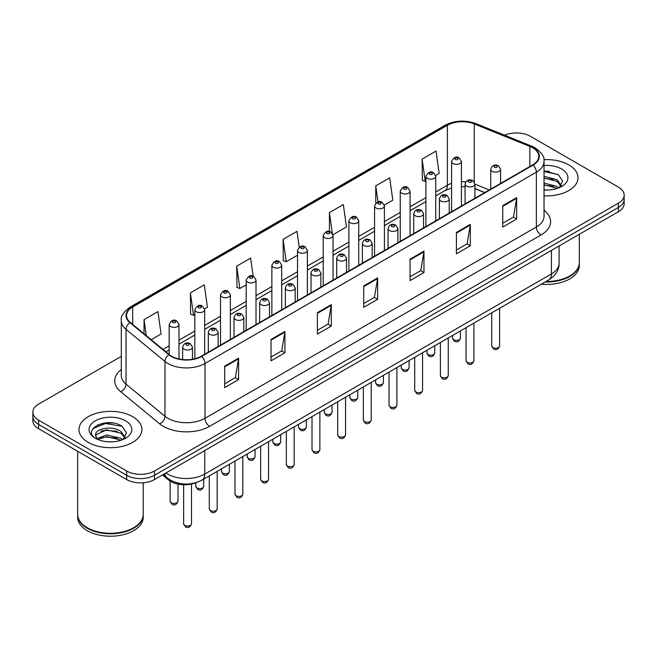 <?xml version="1.0" encoding="UTF-8"?>
<svg xmlns="http://www.w3.org/2000/svg" width="657" height="657" viewBox="0 0 657 657"><rect width="100%" height="100%" fill="white"/><g stroke="black" fill="none" stroke-linecap="round" stroke-linejoin="round"><path stroke-width="0.99" d="M484.628 192.624L474.912 188.699M196.008 482.657A19.661 11.35 180 0 1 168.496 479.922L162.468 474.954M568.798 164.899A31.462 18.166 0 0 0 543.914 159.643A31.462 18.166 0 0 1 568.798 164.899A31.462 18.166 0 0 1 578.012 177.743A31.462 18.166 0 0 0 568.798 164.899M132.689 416.686A31.462 18.166 0 0 0 98.402 412.752A31.462 18.166 0 0 0 78.988 429.53A31.462 18.166 0 0 0 88.202 442.375A31.462 18.166 0 0 0 122.481 446.317A31.462 18.166 0 0 0 141.904 429.53A31.462 18.166 0 0 0 132.689 416.686A31.462 18.166 0 0 0 98.402 412.752A31.462 18.166 0 0 0 78.988 429.53A31.462 18.166 0 0 0 88.202 442.375A31.462 18.166 0 0 0 122.481 446.317A31.462 18.166 0 0 0 141.904 429.53A31.462 18.166 0 0 0 132.689 416.686M532.655 147.776A20.975 12.105 180 0 1 538.797 156.341A20.975 12.105 180 0 1 532.655 164.899L201.28 356.217A20.975 12.105 180 0 1 169.268 354.599L130.332 322.497A20.975 12.105 180 0 1 126.538 315.549A20.975 12.105 180 0 1 132.681 306.983L447.384 125.298A20.975 12.105 180 0 1 474.247 123.943L529.854 146.421A20.975 12.105 180 0 1 532.655 147.776M533.024 147.562A21.5 12.409 0 0 0 530.15 146.174L474.543 123.688A21.5 12.409 0 0 0 447.015 125.085L132.312 306.77A21.5 12.409 0 0 0 129.905 322.669L168.841 354.772A21.5 12.409 0 0 0 201.65 356.431L533.024 165.112A21.5 12.409 0 0 0 533.024 147.562M121.299 356.373L38.607 404.112A19.661 11.35 0 0 0 32.85 412.136L32.85 420.702A19.661 11.35 0 0 0 38.607 428.725L126.661 479.569L126.661 475.29A19.661 11.35 0 0 0 154.469 475.29L618.393 207.448A19.661 11.35 0 0 0 624.15 199.416A19.661 11.35 0 0 1 618.393 207.448L154.469 475.29A19.661 11.35 0 0 1 126.661 475.29L38.607 424.447L126.661 475.29L126.661 471.003A19.661 11.35 0 0 0 154.469 471.003L618.393 203.161A19.661 11.35 0 0 0 624.15 195.137A19.661 11.35 0 0 0 618.393 187.114L530.339 136.27A19.661 11.35 0 0 0 504.633 135.219M32.85 416.423A19.661 11.35 0 0 0 38.607 424.447A19.661 11.35 0 0 1 32.85 416.423M224.686 366.195L224.686 387.605L238.59 379.574L238.59 358.172L224.686 366.195M224.686 383.803L235.395 377.619L238.532 358.878A5.24 3.03 -120 0 0 238.59 358.172M235.305 377.676L238.59 379.574M271.029 339.439L271.029 360.849L284.933 352.817L284.933 331.415L271.029 339.439M271.029 357.047L281.738 350.863L284.875 332.122A5.24 3.03 -120 0 0 284.933 331.415M281.648 350.92L284.933 352.817M317.38 312.683L317.38 334.093L331.284 326.061L331.284 304.659L317.38 312.683M317.38 330.29L328.089 324.106L331.227 305.365A5.24 3.03 -120 0 0 331.284 304.659M327.991 324.164L331.284 326.061M502.761 205.649L502.761 227.059L516.665 219.036L516.665 197.626L502.761 205.649M502.761 223.265L513.47 217.081L516.607 198.34A5.24 3.03 -120 0 0 516.665 197.626M513.372 217.13L516.665 219.036M456.41 232.414L456.41 253.816L470.313 245.792L470.313 224.382L456.41 232.414M456.41 250.021L467.119 243.837L470.264 225.096A5.24 3.03 -120 0 0 470.313 224.382M467.028 243.887L470.313 245.792M410.067 259.17L410.067 280.572L423.97 272.548L423.97 251.138L410.067 259.17M410.067 276.778L420.776 270.594L423.913 251.853A5.24 3.03 -120 0 0 423.97 251.138M420.685 270.651L423.97 272.548M363.723 285.926L363.723 307.328L377.627 299.305L377.627 277.895L363.723 285.926M363.723 303.534L374.433 297.35L377.57 278.609A5.24 3.03 -120 0 0 377.627 277.895M374.334 297.407L377.627 299.305M544.037 195.852A31.462 18.166 0 0 0 578.012 177.743A31.462 18.166 0 0 1 544.037 195.852M32.85 412.136A19.661 11.35 0 0 0 38.607 420.168L126.661 471.003M204.565 308.872L207.431 307.221L204.294 284.859L190.39 292.882L190.612 314.161M151.192 339.694L161.088 333.978L157.951 311.615L144.047 319.639L144.047 333.797M332.943 234.754L346.469 226.952L343.332 204.582L329.428 212.613L329.428 231.535M384.296 205.107L392.812 200.188L389.675 177.825L375.771 185.849L375.771 203.153M435.648 175.46L439.163 173.432L436.018 151.069L422.114 159.093L422.344 180.371M253.183 276.244L250.637 258.094L236.734 266.126L236.963 287.405M299.214 247.229L296.989 231.338L283.085 239.37L283.307 260.64M283.085 239.37L286.222 261.732L297.539 255.195M286.222 261.732L283.085 260.558M329.428 212.613L332.343 233.407M375.771 185.849L378.03 201.929M422.114 159.093L425.26 181.463L425.917 181.077M425.26 181.463L422.114 180.289M236.734 266.126L239.871 288.489L246.186 284.842M239.871 288.489L236.734 287.314M190.39 292.882L193.528 315.245L194.833 314.489M193.528 315.245L190.39 314.079M144.047 319.639L146.289 335.653M113.07 423.034A26.214 15.136 0 0 0 97.721 424.857M549.178 171.247A26.214 15.136 0 0 0 544.037 171.239M126.661 479.569A19.661 11.35 0 0 0 154.469 479.569L618.393 211.726A19.661 11.35 0 0 0 624.15 203.703L624.15 195.137M546.033 281.483A32.768 18.922 0 0 0 569.726 275.948A32.768 18.922 0 0 0 579.326 262.57L579.326 234.278M545.893 281.566A32.448 18.733 0 0 0 569.496 276.08A32.448 18.733 0 0 0 569.611 276.014M545.129 282.001A32.768 18.922 0 0 0 579.326 263.104A32.768 18.922 0 0 0 579.326 262.833M541.343 284.194A32.768 18.922 0 0 0 579.326 265.51L579.326 263.104M544.037 189.857L547.971 190.054M544.037 183.057L557.029 186.481L558.762 187.869M544.037 184.757L557.341 188.395M544.037 176.265L557.029 179.681L561.292 185.561M544.037 177.957L557.029 181.381L560.955 186.005M544.037 189.996A21.369 12.335 0 0 0 561.669 186.473A21.369 12.335 0 0 0 561.669 169.021A21.369 12.335 0 0 0 544.037 165.49M559.271 187.664L562.622 181.086L558.384 174.705L544.037 170.886M544.037 171.551L558.097 174.516M544.037 178.343L553.366 179.509M544.037 185.143L553.366 186.309M133.502 527.801A32.448 18.733 0 0 1 133.387 527.867A32.448 18.733 0 0 1 87.504 527.867L87.274 527.735A32.768 18.922 0 0 0 133.617 527.735A32.768 18.922 0 0 0 143.218 514.357L143.218 482.788M77.674 514.62A32.768 18.922 0 0 0 77.674 514.891A32.768 18.922 0 0 0 87.274 528.269A32.768 18.922 0 0 0 122.982 532.367A32.768 18.922 0 0 0 143.218 514.891A32.768 18.922 0 0 0 143.21 514.62M77.674 514.891L77.674 517.297A32.768 18.922 0 0 0 87.274 530.675A32.768 18.922 0 0 0 122.982 534.773A32.768 18.922 0 0 0 143.218 517.297L143.218 514.891M106.869 441.693L111.862 441.841M97.064 438.564L106.606 434.918L120.921 438.268L122.654 439.656M97.942 439.476L106.606 436.618L121.233 440.182M97.22 439.221L95.684 435.632A14.815 8.557 0 0 0 98.074 439.59M125.175 437.348L120.921 431.468C112.027 424.833 93.729 428.931 95.684 435.632L95.626 434.983M95.725 435.846L96.136 434.737L106.606 429.826L120.921 433.168L124.838 437.792M123.163 439.451L126.505 432.873L122.276 426.492C107.28 415.717 80.63 429.916 96.021 438.63L96.784 439.09M125.553 420.808A21.369 12.335 0 0 0 95.331 420.808A21.369 12.335 0 0 0 95.331 438.26A21.369 12.335 0 0 0 125.553 438.26A21.369 12.335 0 0 0 125.553 420.808M77.674 451.285L77.674 514.357A32.768 18.922 0 0 0 87.274 527.735L87.504 527.867M92.892 428.635L105.44 423.486L121.98 426.303M100.735 431.14L105.44 430.286L117.25 431.296M100.735 437.932L105.44 437.077L117.25 438.096M168.496 478.871L168.496 479.922M544.037 210.273A32.768 18.922 180 0 1 540.99 235.009L209.624 426.319A6.554 3.786 60 0 1 204.992 418.295L536.358 226.977A26.214 15.136 0 0 0 544.037 216.276L544.037 161.474A26.214 15.136 180 0 1 536.358 172.175A6.554 3.786 -120 0 0 533.024 165.112M209.624 426.319A32.768 18.922 180 0 1 163.281 426.319A32.768 18.922 180 0 1 159.61 423.798L120.666 391.687A32.768 18.922 180 0 1 121.299 369.489M167.913 418.295A26.214 15.136 0 0 0 204.992 418.295L204.992 363.493A26.214 15.136 180 0 1 164.973 361.473L126.037 329.371A26.214 15.136 180 0 1 121.299 320.69L121.299 375.484A26.214 15.136 0 0 0 126.037 384.164L164.973 416.275A26.214 15.136 0 0 0 167.913 418.295M544.037 161.474C544.916 157.384 541.902 152.81 535.003 147.776L531.554 146.1A6.554 3.071 112 0 0 530.15 146.174M531.554 146.1L475.947 123.623C465.09 119.779 454.784 120.338 445.035 125.29A6.554 3.786 60 0 1 447.015 125.085M132.312 306.77A6.554 3.786 -120 0 0 130.332 306.983C123.532 311.87 120.518 316.444 121.299 320.69M129.905 322.669A6.554 4.385 129.5 0 0 126.037 329.371L126.037 384.164A6.554 4.385 -50.5 0 1 120.666 391.687M475.947 123.623A6.554 3.071 112 0 0 474.543 123.688M168.841 354.772A6.554 4.385 129.5 0 0 164.973 361.473L164.973 416.275A6.554 4.385 -50.5 0 1 159.61 423.798M201.65 356.431A6.554 3.786 60 0 1 204.992 363.493L536.358 172.175L536.358 226.977A6.554 3.786 60 0 0 540.99 235.009M154.469 471.003L154.469 479.569M618.393 203.161L618.393 211.726M38.607 420.168L38.607 428.725M132.681 306.983L132.681 324.435M529.854 146.421L529.854 166.517M474.247 123.943L474.247 181.948M489.268 189.947L474.912 184.149M465.797 181.866A20.975 12.105 0 0 0 461.419 181.693M451.589 183.352A20.975 12.105 0 0 0 447.384 185.233L435.747 191.951M447.384 125.298L447.384 185.233A11.801 6.808 60 0 1 444.937 190.637L435.747 195.942M425.917 197.626L410.075 206.774M400.236 212.449L384.394 221.598M374.564 227.273L358.722 236.421M348.892 242.096L333.042 251.245M323.211 256.92L307.369 266.069M297.539 271.743L281.697 280.892M271.867 286.567L256.016 295.716M246.186 301.391L230.344 310.539M220.514 316.214L204.672 325.363M194.833 331.038L178.991 340.186M169.161 345.861L162.993 349.425M484.776 192.542L476.588 189.232A11.801 5.527 -68 0 1 474.912 187.491M363.723 286.6L377.57 278.609M410.067 259.844L423.913 251.853M456.41 233.087L470.264 225.096M502.761 206.331L516.607 198.34M317.38 313.364L331.227 305.365M271.029 340.121L284.875 332.122M224.686 366.877L238.532 358.878M165.917 472.958A26.214 15.136 0 0 0 167.683 474.083A26.214 15.136 0 0 0 204.754 474.083L551.42 273.936A26.214 15.136 0 0 0 559.099 263.235C559.296 269.74 555.83 275.308 548.71 279.939L202.044 480.086A13.107 7.572 60 0 0 204.754 474.083L204.754 450.538M551.42 250.391L551.42 273.936A13.107 7.572 60 0 1 548.71 279.939M164.858 473.574A13.107 8.771 129.5 0 0 167.141 477.836L163.158 474.551M499.599 345.894C498.302 349.425 496.298 350.46 493.563 348.998L491.732 345.894A3.934 2.267 0 0 0 492.89 347.496A3.934 2.267 0 0 0 497.177 347.988A3.934 2.267 0 0 0 499.599 345.894L499.599 308.289M492.192 171.296A4.919 2.842 180 0 1 490.754 169.292C492.011 165.26 494.581 164.086 498.466 165.786L500.585 169.292A4.919 2.842 180 0 1 497.546 171.912A4.919 2.842 180 0 1 492.192 171.296M496.823 165.942A1.643 0.944 0 0 0 494.507 165.942A1.643 0.944 0 0 0 494.507 167.28A1.643 0.944 0 0 0 496.823 167.28A1.643 0.944 0 0 0 496.823 165.942M453.724 339.71A3.934 2.267 0 0 0 458.011 340.203A3.934 2.267 0 0 0 460.442 338.1C459.144 341.64 457.132 342.675 454.406 341.213L452.574 338.1A3.934 2.267 0 0 0 453.724 339.71M461.419 206.027L461.419 161.507A4.919 2.842 180 0 1 458.389 164.127A4.919 2.842 180 0 1 453.034 163.511A4.919 2.842 180 0 1 451.589 161.507L451.589 211.702M455.35 159.495A1.643 0.944 0 0 0 457.666 159.495A1.643 0.944 0 0 0 457.666 158.156A1.643 0.944 0 0 0 455.35 158.156A1.643 0.944 0 0 0 455.35 159.495M473.927 360.718C472.629 364.249 470.617 365.284 467.891 363.822L466.059 360.718A3.934 2.267 0 0 0 467.209 362.319A3.934 2.267 0 0 0 471.496 362.812A3.934 2.267 0 0 0 473.927 360.718L473.927 323.113M466.519 186.12A4.919 2.842 180 0 1 465.074 184.116C466.33 180.084 468.901 178.909 472.794 180.609L474.912 184.116A4.919 2.842 180 0 1 471.874 186.736A4.919 2.842 180 0 1 466.519 186.12M471.151 180.765A1.643 0.944 0 0 0 468.835 180.765A1.643 0.944 0 0 0 468.835 182.104A1.643 0.944 0 0 0 471.151 182.104A1.643 0.944 0 0 0 471.151 180.765M448.246 375.541C446.957 379.073 444.945 380.107 442.218 378.646L440.387 375.541A3.934 2.267 0 0 0 441.537 377.143A3.934 2.267 0 0 0 445.824 377.635A3.934 2.267 0 0 0 448.246 375.541L448.246 337.936M440.839 200.943A4.919 2.842 180 0 1 439.402 198.94C440.658 194.907 443.229 193.733 447.113 195.433L449.232 198.94A4.919 2.842 180 0 1 446.202 201.559A4.919 2.842 180 0 1 440.839 200.943M445.479 195.589A1.643 0.944 0 0 0 443.155 195.589A1.643 0.944 0 0 0 443.155 196.928A1.643 0.944 0 0 0 445.479 196.928A1.643 0.944 0 0 0 445.479 195.589M422.574 390.365C421.277 393.896 419.265 394.931 416.538 393.469L414.707 390.365A3.934 2.267 0 0 0 415.865 391.966A3.934 2.267 0 0 0 420.143 392.459A3.934 2.267 0 0 0 422.574 390.365L422.574 352.76M415.167 215.767A4.919 2.842 180 0 1 413.729 213.763C414.986 209.731 417.556 208.556 421.441 210.256L423.56 213.763A4.919 2.842 180 0 1 420.521 216.383A4.919 2.842 180 0 1 415.167 215.767M419.798 210.412A1.643 0.944 0 0 0 417.482 210.412A1.643 0.944 0 0 0 417.482 211.751A1.643 0.944 0 0 0 419.798 211.751A1.643 0.944 0 0 0 419.798 210.412M396.902 405.188C395.604 408.72 393.592 409.754 390.866 408.293L389.034 405.188A3.934 2.267 0 0 0 390.184 406.79A3.934 2.267 0 0 0 394.471 407.283A3.934 2.267 0 0 0 396.902 405.188L396.902 367.583M389.494 230.591A4.919 2.842 180 0 1 388.049 228.587C389.305 224.554 391.876 223.38 395.76 225.08L397.879 228.587A4.919 2.842 180 0 1 394.849 231.207A4.919 2.842 180 0 1 389.494 230.591M394.126 225.236A1.643 0.944 0 0 0 391.81 225.236A1.643 0.944 0 0 0 391.81 226.575A1.643 0.944 0 0 0 394.126 226.575A1.643 0.944 0 0 0 394.126 225.236M428.052 354.534A3.934 2.267 0 0 0 432.339 355.026A3.934 2.267 0 0 0 434.762 352.924C433.472 356.464 431.46 357.498 428.725 356.037L426.902 352.924A3.934 2.267 0 0 0 428.052 354.534M435.747 220.851L435.747 176.331A4.919 2.842 180 0 1 432.708 178.95A4.919 2.842 180 0 1 427.354 178.334A4.919 2.842 180 0 1 425.917 176.331L425.917 226.525M429.67 174.319A1.643 0.944 0 0 0 431.986 174.319A1.643 0.944 0 0 0 431.986 172.98A1.643 0.944 0 0 0 429.67 172.98A1.643 0.944 0 0 0 429.67 174.319M402.371 369.357A3.934 2.267 0 0 0 406.658 369.85A3.934 2.267 0 0 0 409.089 367.748C407.792 371.287 405.78 372.322 403.053 370.86L401.222 367.748A3.934 2.267 0 0 0 402.371 369.357M410.075 235.674L410.075 191.154A4.919 2.842 180 0 1 407.036 193.774A4.919 2.842 180 0 1 401.682 193.158A4.919 2.842 180 0 1 400.236 191.154L400.236 241.349M403.998 189.142A1.643 0.944 0 0 0 406.313 189.142A1.643 0.944 0 0 0 406.313 187.803A1.643 0.944 0 0 0 403.998 187.803A1.643 0.944 0 0 0 403.998 189.142M376.699 384.181A3.934 2.267 0 0 0 380.986 384.673A3.934 2.267 0 0 0 383.409 382.571C382.119 386.111 380.107 387.145 377.381 385.684L375.549 382.571A3.934 2.267 0 0 0 376.699 384.181M384.394 250.498L384.394 205.978A4.919 2.842 180 0 1 381.364 208.597A4.919 2.842 180 0 1 376.001 207.982A4.919 2.842 180 0 1 374.564 205.978L374.564 256.173M378.325 203.966A1.643 0.944 0 0 0 380.641 203.966A1.643 0.944 0 0 0 380.641 202.627A1.643 0.944 0 0 0 378.325 202.627A1.643 0.944 0 0 0 378.325 203.966M371.221 420.012C369.932 423.543 367.92 424.578 365.185 423.116L363.362 420.012A3.934 2.267 0 0 0 364.512 421.613A3.934 2.267 0 0 0 368.799 422.106A3.934 2.267 0 0 0 371.221 420.012L371.221 382.407M363.814 245.414A4.919 2.842 180 0 1 362.377 243.41C363.633 239.378 366.204 238.204 370.088 239.904L372.207 243.41A4.919 2.842 180 0 1 369.168 246.03A4.919 2.842 180 0 1 363.814 245.414M368.454 240.06A1.643 0.944 0 0 0 366.13 240.06A1.643 0.944 0 0 0 366.13 241.398A1.643 0.944 0 0 0 368.454 241.398A1.643 0.944 0 0 0 368.454 240.06M345.549 434.835C344.252 438.367 342.24 439.402 339.513 437.94L337.682 434.835A3.934 2.267 0 0 0 338.831 436.437A3.934 2.267 0 0 0 343.118 436.93A3.934 2.267 0 0 0 345.549 434.835L345.549 397.23M338.141 260.238A4.919 2.842 180 0 1 336.696 258.234C337.953 254.202 340.531 253.027 344.416 254.727L346.535 258.234A4.919 2.842 180 0 1 343.496 260.854A4.919 2.842 180 0 1 338.141 260.238M342.773 254.883A1.643 0.944 0 0 0 340.457 254.883A1.643 0.944 0 0 0 340.457 256.222A1.643 0.944 0 0 0 342.773 256.222A1.643 0.944 0 0 0 342.773 254.883M319.877 449.659C318.579 453.19 316.567 454.225 313.841 452.763L312.009 449.659A3.934 2.267 0 0 0 313.159 451.26A3.934 2.267 0 0 0 317.446 451.753A3.934 2.267 0 0 0 319.877 449.659L319.877 412.054M312.461 275.061A4.919 2.842 180 0 1 311.024 273.057C312.28 269.025 314.851 267.851 318.735 269.551L320.854 273.057A4.919 2.842 180 0 1 317.824 275.677A4.919 2.842 180 0 1 312.461 275.061M317.101 269.707A1.643 0.944 0 0 0 314.785 269.707A1.643 0.944 0 0 0 314.785 271.045A1.643 0.944 0 0 0 317.101 271.045A1.643 0.944 0 0 0 317.101 269.707M351.027 399.004A3.934 2.267 0 0 0 355.306 399.497A3.934 2.267 0 0 0 357.737 397.395C356.439 400.934 354.427 401.969 351.7 400.507L349.869 397.395A3.934 2.267 0 0 0 351.027 399.004M358.722 265.321L358.722 220.801A4.919 2.842 180 0 1 355.683 223.421A4.919 2.842 180 0 1 350.329 222.805A4.919 2.842 180 0 1 348.892 220.801L348.892 270.996M352.645 218.789A1.643 0.944 0 0 0 354.961 218.789A1.643 0.944 0 0 0 354.961 217.451A1.643 0.944 0 0 0 352.645 217.451A1.643 0.944 0 0 0 352.645 218.789M325.346 413.828A3.934 2.267 0 0 0 329.633 414.321A3.934 2.267 0 0 0 332.064 412.218C330.767 415.758 328.755 416.793 326.028 415.331L324.197 412.218A3.934 2.267 0 0 0 325.346 413.828M333.042 280.145L333.042 235.625A4.919 2.842 180 0 1 330.011 238.245A4.919 2.842 180 0 1 324.657 237.629A4.919 2.842 180 0 1 323.211 235.625L323.211 285.82M326.972 233.613A1.643 0.944 0 0 0 329.288 233.613A1.643 0.944 0 0 0 329.288 232.274A1.643 0.944 0 0 0 326.972 232.274A1.643 0.944 0 0 0 326.972 233.613M299.674 428.651A3.934 2.267 0 0 0 303.961 429.144A3.934 2.267 0 0 0 306.384 427.042C305.094 430.581 303.082 431.616 300.356 430.154L298.524 427.042A3.934 2.267 0 0 0 299.674 428.651M307.369 294.968L307.369 250.448A4.919 2.842 180 0 1 304.339 253.068A4.919 2.842 180 0 1 298.976 252.452A4.919 2.842 180 0 1 297.539 250.448L297.539 300.643M301.292 248.436A1.643 0.944 0 0 0 303.616 248.436A1.643 0.944 0 0 0 303.616 247.098A1.643 0.944 0 0 0 301.292 247.098A1.643 0.944 0 0 0 301.292 248.436M294.196 464.483C292.899 468.014 290.895 469.049 288.16 467.587L286.329 464.483A3.934 2.267 0 0 0 287.487 466.084A3.934 2.267 0 0 0 291.774 466.577A3.934 2.267 0 0 0 294.196 464.483L294.196 426.878M286.789 289.885A4.919 2.842 180 0 1 285.352 287.881C286.608 283.849 289.179 282.674 293.063 284.374L295.182 287.881A4.919 2.842 180 0 1 292.143 290.501A4.919 2.842 180 0 1 286.789 289.885M291.421 284.53A1.643 0.944 0 0 0 289.105 284.53A1.643 0.944 0 0 0 289.105 285.869A1.643 0.944 0 0 0 291.421 285.869A1.643 0.944 0 0 0 291.421 284.53M268.524 479.306C267.227 482.838 265.214 483.872 262.488 482.41L260.657 479.306A3.934 2.267 0 0 0 261.806 480.908A3.934 2.267 0 0 0 266.093 481.4A3.934 2.267 0 0 0 268.524 479.306L268.524 441.701M261.116 304.708A4.919 2.842 180 0 1 259.671 302.705C260.928 298.672 263.498 297.498 267.391 299.198L269.501 302.705A4.919 2.842 180 0 1 266.471 305.324A4.919 2.842 180 0 1 261.116 304.708M265.748 299.354A1.643 0.944 0 0 0 263.432 299.354A1.643 0.944 0 0 0 263.432 300.692A1.643 0.944 0 0 0 265.748 300.692A1.643 0.944 0 0 0 265.748 299.354M242.844 494.13C241.554 497.661 239.542 498.696 236.816 497.234L234.984 494.13A3.934 2.267 0 0 0 236.134 495.731A3.934 2.267 0 0 0 240.421 496.224A3.934 2.267 0 0 0 242.844 494.13L242.844 456.525M235.436 319.532A4.919 2.842 180 0 1 233.999 317.528C235.255 313.496 237.826 312.321 241.71 314.021L243.829 317.528A4.919 2.842 180 0 1 240.799 320.148A4.919 2.842 180 0 1 235.436 319.532M240.076 314.177A1.643 0.944 0 0 0 237.752 314.177A1.643 0.944 0 0 0 237.752 315.516A1.643 0.944 0 0 0 240.076 315.516A1.643 0.944 0 0 0 240.076 314.177M217.171 508.953C215.874 512.485 213.862 513.519 211.135 512.058L209.304 508.953A3.934 2.267 0 0 0 210.462 510.555A3.934 2.267 0 0 0 214.74 511.047A3.934 2.267 0 0 0 217.171 508.953L217.171 471.348M209.764 334.356A4.919 2.842 180 0 1 208.326 332.352C209.583 328.319 212.154 327.145 216.038 328.845L218.157 332.352A4.919 2.842 180 0 1 215.118 334.971A4.919 2.842 180 0 1 209.764 334.356M214.396 329.001A1.643 0.944 0 0 0 212.08 329.001A1.643 0.944 0 0 0 212.08 330.34A1.643 0.944 0 0 0 214.396 330.34A1.643 0.944 0 0 0 214.396 329.001M191.499 523.777C190.202 527.308 188.189 528.343 185.463 526.881L183.632 523.777A3.934 2.267 0 0 0 184.781 525.378A3.934 2.267 0 0 0 189.068 525.871A3.934 2.267 0 0 0 191.499 523.777L191.499 484.045M184.091 349.179A4.919 2.842 180 0 1 182.646 347.175C183.903 343.143 186.473 341.969 190.358 343.668L192.476 347.175A4.919 2.842 180 0 1 189.446 349.795A4.919 2.842 180 0 1 184.091 349.179M188.723 343.825A1.643 0.944 0 0 0 186.407 343.825A1.643 0.944 0 0 0 186.407 345.163A1.643 0.944 0 0 0 188.723 345.163A1.643 0.944 0 0 0 188.723 343.825M273.994 443.475A3.934 2.267 0 0 0 278.281 443.968A3.934 2.267 0 0 0 280.711 441.865C279.414 445.405 277.402 446.44 274.675 444.978L272.844 441.865A3.934 2.267 0 0 0 273.994 443.475M281.697 309.792L281.697 265.272A4.919 2.842 180 0 1 278.658 267.892A4.919 2.842 180 0 1 273.304 267.276A4.919 2.842 180 0 1 271.867 265.272L271.867 315.467M275.62 263.26A1.643 0.944 0 0 0 277.936 263.26A1.643 0.944 0 0 0 277.936 261.921A1.643 0.944 0 0 0 275.62 261.921A1.643 0.944 0 0 0 275.62 263.26M248.321 458.299A3.934 2.267 0 0 0 252.608 458.791A3.934 2.267 0 0 0 255.039 456.689C253.742 460.228 251.73 461.263 249.003 459.801L247.172 456.689A3.934 2.267 0 0 0 248.321 458.299M256.016 324.615L256.016 280.096A4.919 2.842 180 0 1 252.986 282.715A4.919 2.842 180 0 1 247.623 282.099A4.919 2.842 180 0 1 246.186 280.096L246.186 330.29M249.947 278.083A1.643 0.944 0 0 0 252.263 278.083A1.643 0.944 0 0 0 252.263 276.745A1.643 0.944 0 0 0 249.947 276.745A1.643 0.944 0 0 0 249.947 278.083M222.649 473.122A3.934 2.267 0 0 0 226.936 473.615A3.934 2.267 0 0 0 229.359 471.512C228.069 475.052 226.057 476.087 223.323 474.625L221.491 471.512A3.934 2.267 0 0 0 222.649 473.122M230.344 339.439L230.344 294.919A4.919 2.842 180 0 1 227.306 297.539A4.919 2.842 180 0 1 221.951 296.923A4.919 2.842 180 0 1 220.514 294.919L220.514 345.114M224.267 292.907A1.643 0.944 0 0 0 226.583 292.907A1.643 0.944 0 0 0 226.583 291.568A1.643 0.944 0 0 0 224.267 291.568A1.643 0.944 0 0 0 224.267 292.907M196.969 487.946A3.934 2.267 0 0 0 201.256 488.438A3.934 2.267 0 0 0 203.686 486.336C202.389 489.876 200.377 490.91 197.65 489.449L195.819 486.336A3.934 2.267 0 0 0 196.969 487.946M204.672 354.263L204.672 309.734A4.919 2.842 180 0 1 201.633 312.362A4.919 2.842 180 0 1 196.279 311.747A4.919 2.842 180 0 1 194.833 309.734L194.833 358.755M198.595 307.731A1.643 0.944 0 0 0 200.911 307.731A1.643 0.944 0 0 0 200.911 306.392A1.643 0.944 0 0 0 198.595 306.392A1.643 0.944 0 0 0 198.595 307.731M171.296 502.769A3.934 2.267 0 0 0 175.583 503.262A3.934 2.267 0 0 0 178.006 501.16C176.717 504.699 174.705 505.734 171.978 504.272L170.147 501.16A3.934 2.267 0 0 0 171.296 502.769M178.991 358.968L178.991 324.558A4.919 2.842 180 0 1 175.961 327.186A4.919 2.842 180 0 1 170.598 326.57A4.919 2.842 180 0 1 169.161 324.558L169.161 354.509M172.914 322.554A1.643 0.944 0 0 0 175.238 322.554A1.643 0.944 0 0 0 175.238 321.216A1.643 0.944 0 0 0 172.914 321.216A1.643 0.944 0 0 0 172.914 322.554M445.035 125.29L130.332 306.983M476.588 189.232L474.912 188.616M465.074 186.769L461.419 186.678M451.589 188.001L444.937 190.637M425.917 201.617L410.075 210.766M400.236 216.44L384.394 225.589M374.564 231.264L358.722 240.413M348.892 246.088L333.042 255.236M323.211 260.911L307.369 270.06M297.539 275.735L281.697 284.883M271.867 290.558L256.016 299.707M246.186 305.382L230.344 314.531M220.514 320.205L204.672 329.354M194.833 335.029L178.991 344.178M169.161 349.853L165.843 351.774M202.044 480.086C191.491 485.383 180.946 485.383 170.393 480.086L167.141 477.836M559.099 263.235L559.099 245.956M491.732 345.894L491.732 312.831M490.754 189.093L490.754 169.292M500.585 183.418L500.585 169.292M460.442 338.1L460.442 330.898M461.419 161.507L459.3 157.992C456.451 155.939 453.88 157.105 451.589 161.507M452.574 338.1L452.574 335.44M466.059 360.718L466.059 327.654M465.074 203.916L465.074 184.116M474.912 198.242L474.912 184.116M440.387 375.541L440.387 342.478M439.402 218.74L439.402 198.94M449.232 213.065L449.232 198.94M414.707 390.365L414.707 357.301M413.729 233.564L413.729 213.763M423.56 227.889L423.56 213.763M389.034 405.188L389.034 372.125M388.049 248.387L388.049 228.587M397.879 242.712L397.879 228.587M434.762 352.924L434.762 345.722M435.747 176.331L433.628 172.816C430.778 170.763 428.208 171.929 425.917 176.331M426.902 352.924L426.902 350.263M409.089 367.748L409.089 360.545M410.075 191.154L407.956 187.639C405.098 185.586 402.527 186.752 400.236 191.154M401.222 367.748L401.222 365.087M383.409 382.571L383.409 375.369M384.394 205.978L382.275 202.463C379.426 200.41 376.855 201.576 374.564 205.978M375.549 382.571L375.549 379.91M363.362 420.012L363.362 386.948M362.377 263.211L362.377 243.41M372.207 257.536L372.207 243.41M337.682 434.835L337.682 401.772M336.696 278.034L336.696 258.234M346.535 272.359L346.535 258.234M312.009 449.659L312.009 416.595M311.024 292.858L311.024 273.057M320.854 287.183L320.854 273.057M357.737 397.395L357.737 390.192M358.722 220.801L356.603 217.286C353.753 215.233 351.183 216.399 348.892 220.801M349.869 397.395L349.869 394.734M332.064 412.218L332.064 405.016M333.042 235.625L330.923 232.11C328.073 230.057 325.502 231.223 323.211 235.625M324.197 412.218L324.197 409.557M306.384 427.042L306.384 419.839M307.369 250.448L305.25 246.933C302.401 244.88 299.83 246.047 297.539 250.448M298.524 427.042L298.524 424.381M286.329 464.483L286.329 431.419M285.352 307.681L285.352 287.881M295.182 302.006L295.182 287.881M260.657 479.306L260.657 446.243M259.671 322.505L259.671 302.705M269.501 316.83L269.501 302.705M234.984 494.13L234.984 461.066M233.999 337.328L233.999 317.528M243.829 331.654L243.829 317.528M209.304 508.953L209.304 475.89M208.326 352.152L208.326 332.352M218.157 346.477L218.157 332.352M183.632 523.777L183.632 484.751M182.646 359.56L182.646 347.175M192.476 359.248L192.476 347.175M280.711 441.865L280.711 434.663M281.697 265.272L279.578 261.757C276.72 259.704 274.15 260.87 271.867 265.272M272.844 441.865L272.844 439.204M255.039 456.689L255.039 449.487M256.016 280.096L253.898 276.581C251.048 274.527 248.477 275.694 246.186 280.096M247.172 456.689L247.172 454.028M229.359 471.512L229.359 464.31M230.344 294.919L228.225 291.404C225.376 289.351 222.805 290.517 220.514 294.919M221.491 471.512L221.491 468.852M203.686 486.336L203.686 479.134M204.672 309.734L202.553 306.228C199.695 304.175 197.125 305.341 194.833 309.734M195.819 486.336L195.819 482.739M178.006 501.16L178.006 484.102M178.991 324.558L176.873 321.051C174.023 318.998 171.452 320.164 169.161 324.558M170.147 501.16L170.147 481.105"/></g></svg>
